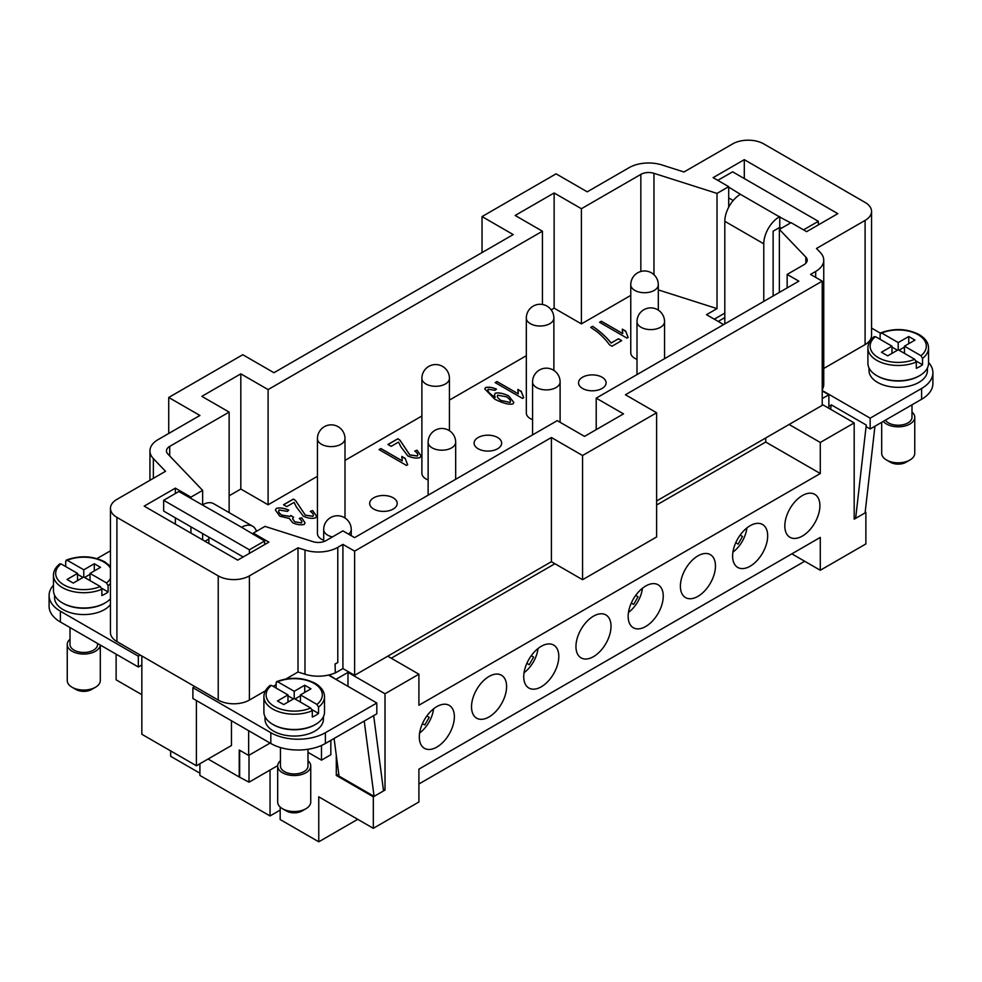 <?xml version="1.0" encoding="UTF-8"?>
<svg xmlns="http://www.w3.org/2000/svg" width="982" height="982" viewBox="0 0 982 982"><rect width="100%" height="100%" fill="white"/><g stroke="black" fill="none" stroke-linecap="round" stroke-linejoin="round"><path stroke-width="1.47" d="M742.502 536.467L740.146 535.092L742.502 536.467L738.096 544.102L735.739 542.739M746.872 527.96A23.151 13.367 -60 0 1 732.916 552.13M141.838 694.679L116.121 679.826L116.121 654.172M587.248 191.834L629.155 167.64A27.557 15.908 180 0 1 661.954 164.964L683.988 171.985L732.609 143.912A22.046 12.729 180 0 1 763.775 143.912L865.093 202.415A22.046 12.729 180 0 1 871.55 211.412A22.046 12.729 180 0 1 865.093 220.41L816.472 248.483L820.326 252.497A27.557 15.908 180 0 1 823.751 260.193A27.557 15.908 180 0 1 815.686 271.437L810.543 274.408L822.229 281.159L625.436 394.764L656.614 412.771L582.572 455.513L551.405 437.518L354.612 551.135L342.914 544.384L337.783 547.355A27.557 15.908 180 0 1 304.985 550.03L298.012 547.809L249.391 575.882A22.046 12.729 180 0 1 218.225 575.882L116.907 517.379A22.046 12.729 180 0 1 110.45 508.381A22.046 12.729 180 0 1 116.907 499.384L165.528 471.311L153.364 458.594A27.557 15.908 180 0 1 149.939 450.91A27.557 15.908 180 0 1 158.004 439.654L199.911 415.472L168.732 397.465L242.775 354.723L273.941 372.718L513.218 234.588L482.039 216.58L556.082 173.839L587.248 191.834M542.432 231.212L515.157 215.463L554.13 192.963L581.405 208.712L640.841 174.391A11.023 6.358 180 0 1 653.963 173.323L717.02 193.405L728.705 186.666L713.116 177.656L744.295 159.661L837.818 213.659L806.639 231.654L791.062 222.656L779.364 229.407L805.841 257.112A11.023 6.358 180 0 1 807.216 260.193A11.023 6.358 180 0 1 803.988 264.686L787.159 274.408L798.845 281.159L596.209 398.14L623.496 413.888L584.523 436.389L557.248 420.64L354.612 537.633L342.914 530.881L326.085 540.603A11.023 6.358 180 0 1 312.976 541.671L264.98 526.389L253.295 533.128L268.884 542.138L237.705 560.133L144.182 506.135L175.361 488.14L190.938 497.137L202.636 490.386L167.836 453.979A11.023 6.358 180 0 1 166.474 450.91A11.023 6.358 180 0 1 169.702 446.405L229.137 412.096L201.85 396.347L240.823 373.847L268.098 389.596L542.432 231.212L542.432 304.469M581.405 208.712L581.405 323.9L554.13 308.152L551.172 309.858M554.13 308.152L554.13 192.963M268.098 389.596L268.098 504.785L317.456 476.295M345.001 460.386L421.892 416M449.437 400.091L526.327 355.705M268.098 504.785L240.823 489.036L229.137 495.787M204.968 541.229L208.871 538.983M723.636 324.576L706.5 314.682L717.02 308.606L717.02 193.405M658.308 289.899L717.02 308.606M581.405 323.9L630.763 295.41M630.763 352.698A13.773 7.954 180 0 0 634.789 358.32A13.773 7.954 180 0 0 636.999 359.351A13.773 7.954 180 0 1 634.789 358.32A13.773 7.954 180 0 1 630.763 352.698L630.763 284.755A13.773 7.954 0 0 0 634.789 290.377A13.773 7.954 0 0 0 649.814 292.108A13.773 7.954 0 0 0 658.308 284.755A13.773 13.773 0 0 0 651.422 272.824A13.773 13.773 0 0 0 630.763 284.755M582.572 388.467A13.773 7.954 180 0 1 578.545 382.845A13.773 7.954 180 0 1 587.04 375.492A13.773 7.954 180 0 1 602.064 377.223A13.773 7.954 180 0 1 606.09 382.845A13.773 7.954 180 0 1 597.596 390.198A13.773 7.954 180 0 1 582.572 388.467M526.327 412.992A13.773 7.954 180 0 0 530.354 418.614A13.773 7.954 180 0 0 532.563 419.645A13.773 7.954 180 0 1 530.354 418.614A13.773 7.954 180 0 1 526.327 412.992L526.327 318.045A13.773 7.954 0 0 0 530.354 323.679A13.773 7.954 0 0 0 545.378 325.398A13.773 7.954 0 0 0 553.873 318.045A13.773 13.773 0 0 0 546.986 306.114A13.773 13.773 0 0 0 526.327 318.045M478.136 448.762A13.773 7.954 180 0 1 474.11 443.14A13.773 7.954 180 0 1 482.616 435.799A13.773 7.954 180 0 1 497.628 437.518A13.773 7.954 180 0 1 501.655 443.14A13.773 7.954 180 0 1 493.16 450.493A13.773 7.954 180 0 1 478.136 448.762M421.892 473.287A13.773 7.954 180 0 0 425.918 478.909A13.773 7.954 180 0 0 428.127 479.94A13.773 7.954 180 0 1 425.918 478.909A13.773 7.954 180 0 1 421.892 473.287L421.892 378.34A13.773 7.954 0 0 0 425.918 383.974A13.773 7.954 0 0 0 440.943 385.693A13.773 7.954 0 0 0 449.437 378.34A13.773 13.773 0 0 0 442.551 366.409A13.773 13.773 0 0 0 421.892 378.34M373.7 509.057A13.773 7.954 180 0 1 369.674 503.435A13.773 7.954 180 0 1 378.18 496.094A13.773 7.954 180 0 1 393.193 497.813A13.773 7.954 180 0 1 397.219 503.435A13.773 7.954 180 0 1 388.725 510.787A13.773 7.954 180 0 1 373.7 509.057M317.456 533.582A13.773 7.954 180 0 0 321.482 539.204A13.773 7.954 180 0 0 323.692 540.247A13.773 7.954 180 0 1 321.482 539.204A13.773 7.954 180 0 1 317.456 533.582L317.456 438.647A13.773 7.954 0 0 0 321.482 444.269A13.773 7.954 0 0 0 336.507 445.988A13.773 7.954 0 0 0 345.001 438.647A13.773 13.773 0 0 0 338.115 426.704A13.773 13.773 0 0 0 317.456 438.647M279.084 509.989C278.102 511.364 278.974 513.046 281.711 515.059L289.935 516.422L290.856 515.464L293.581 517.269L292.587 518.705L294.747 521.81L301.462 522.854C302.382 521.859 301.646 520.386 299.24 518.447L301.67 517.747L305.046 522.878L304.248 524.413C300.897 525.247 297.067 524.732 292.796 522.866L289.322 518.484L279.821 516.213L275.439 510.088L276.323 508.394C279.661 507.461 283.81 508.013 288.782 510.088L287.382 511.389L279.084 509.989L278.606 510.922M301.462 522.94L301.879 522.056L301.462 522.94L294.747 521.896L292.587 518.754M405.124 458.275L407.64 464.719L406.462 465.407L379.077 449.596L380.906 448.541L402.239 460.853L401.883 456.397L405.1 458.692M488.189 389.24C487.195 390.959 489.318 393.549 494.572 396.986L495.259 397.354L494.437 394.997L495.235 393.217C498.598 392.383 503.054 393.254 508.578 395.807L513.832 402.448L513.095 403.835C509.376 404.965 503.263 403.406 494.781 399.195L484.789 388.946L485.489 387.632C488.287 386.761 491.945 387.252 496.462 389.118L494.989 390.308L488.189 389.24L487.759 390.112M611.111 343L618.451 338.765L621.667 340.631L611.982 346.216L609.38 344.719C606.802 340.926 602.85 336.728 597.547 332.125L590.747 327.387L592.649 326.294C600.186 331.437 606.348 336.998 611.111 343L611.111 343.086C606.348 337.096 600.186 331.523 592.649 326.38L590.833 327.436M625.62 330.971L628.136 337.415L626.946 338.103L599.572 322.292L601.401 321.237L622.723 333.561L622.379 329.105L625.595 331.4M521.184 391.266L523.701 397.71L522.51 398.397L495.137 382.587L496.966 381.532L518.287 393.856L517.944 389.4L521.16 391.695M417.313 456.041L417.313 455.943C418.406 454.678 417.559 453.07 414.772 451.094L417.019 450.21L421.02 455.771L420.038 457.563C416.478 458.569 412.403 458.005 407.788 455.893L400.865 446.785L398.52 442.096L391.18 446.331L387.951 444.465L397.87 438.745L399.993 440.206L409.764 454.85L417.313 455.943L417.841 454.973L417.313 456.041L409.764 454.948L399.993 440.304L397.87 438.831L388.025 444.515M312.877 516.336L312.877 516.237C313.97 514.973 313.123 513.365 310.337 511.389L312.583 510.505L316.585 516.066L315.603 517.858C312.043 518.864 307.967 518.3 303.352 516.188L296.429 507.08L294.084 502.391L286.744 506.626L283.516 504.76L293.434 499.04L295.557 500.501L305.328 515.145L312.877 516.237L313.405 515.268L312.877 516.336L305.328 515.243L295.557 500.599L293.434 499.126L283.589 504.809M316.585 516.102L312.583 510.591L310.435 511.45M421.02 455.808L417.019 450.296L414.87 451.155M523.701 397.808L521.184 391.364M521.172 391.352L517.944 389.486L517.809 390.75M518.287 393.856L496.966 381.63L495.21 382.636M628.136 337.513L625.62 331.069L622.379 329.191L622.244 330.455M622.723 333.561L601.401 321.335L599.646 322.342M618.451 338.765L611.111 343.086M621.594 340.668L618.451 338.851M496.462 389.216C491.945 387.35 488.287 386.847 485.489 387.718L484.789 388.995M513.832 402.485L508.578 395.893C503.054 393.34 498.598 392.481 495.235 393.303L494.437 395.034M495.259 397.354L494.572 397.072C489.318 393.635 487.195 391.057 488.189 389.326M497.727 395.267C496.732 396.556 497.813 398.287 500.955 400.496L510.1 402.46L510.493 401.663L510.1 402.375C510.996 401.012 509.83 399.171 506.589 396.838L497.727 395.181L497.297 396.053M497.727 395.181C496.732 396.458 497.813 398.201 500.955 400.411L510.1 402.46M407.64 464.805L405.124 458.361L401.883 456.495L401.748 457.747M402.239 460.853L380.906 448.627L379.15 449.646M288.782 510.174C283.81 508.111 279.661 507.547 276.323 508.48L275.439 510.137M305.046 522.915L301.67 517.833L299.326 518.508M293.495 517.305L290.856 515.55L289.935 516.507L281.711 515.145C278.974 513.132 278.102 511.45 279.084 510.075M596.209 429.637L596.209 398.14M240.823 489.036L240.823 373.847M229.137 512.629L229.137 412.096M656.614 412.771L656.614 536.958L582.572 579.711L551.405 561.704L551.405 437.518M582.572 579.711L582.572 455.513M482.039 252.583L482.039 216.58M168.732 433.467L168.732 397.465M551.405 561.704L354.612 675.321L354.612 551.135M656.614 500.967L822.229 405.345L822.229 281.159M335.083 663.906L335.292 672.977L335.083 663.906A27.557 15.908 0 0 0 337.783 662.543L337.783 547.355M110.45 508.381L110.45 632.58A22.046 12.729 180 0 0 116.907 641.577L194.841 686.578L192.889 687.695L270.823 732.695A38.58 22.267 0 0 0 325.386 732.695L376.818 703.002L328.467 675.076A27.557 15.908 180 0 1 304.985 674.217L298.012 672.007L298.012 547.809M328.467 675.076A27.557 15.908 0 0 0 329.019 674.953A27.557 15.908 180 0 0 335.083 672.903M335.292 663.979L337.783 662.543M823.751 260.193L823.751 384.379A27.557 15.908 180 0 1 822.229 389.584M202.636 539.879L202.636 533.582M264.588 544.605L264.588 541.008L241.597 527.285A22.046 12.729 -60 0 1 252.62 526.192L213.659 503.692A22.046 12.729 120 0 0 202.636 504.785L202.636 490.386M787.159 287.898L787.159 274.408M779.364 292.403L779.364 229.407M253.295 534.478L253.295 533.128M175.361 524.13L175.361 517.833M175.361 493.541L175.361 488.14M190.938 533.128L190.938 526.831M190.938 498.488L190.938 497.137M724.814 313.098L714.295 319.175M728.705 207.153L728.705 186.666M744.295 178.564L744.295 159.661M354.612 675.321L342.914 668.57L342.914 544.384M342.914 668.57L335.292 672.977M298.012 672.007L285.995 678.943M276.126 684.638L273.168 686.344M265.447 690.8L249.391 700.068A22.046 12.729 180 0 1 218.225 700.068L194.841 686.578M196.4 700.522L196.4 765.764L141.838 734.266L141.838 655.976M231.47 720.776L231.47 745.522L196.4 765.764M140.279 655.08L138.339 656.197L138.339 666.999L141.838 664.974M248.655 730.694L248.655 755.44L239.227 750.003L239.227 776.995L208.086 759.025M270.087 743.067L248.655 755.44M249.011 755.244L249.011 782.188L239.227 776.995M192.889 687.695L192.889 698.497L270.823 743.497A38.58 22.267 0 0 0 325.386 743.497L376.818 713.791L376.818 703.002M321.482 745.461L321.482 760.142L307.992 752.347M270.05 770.048L270.05 815.944L199.911 775.449L199.911 763.738M871.55 211.412L871.55 335.599A22.046 12.729 180 0 1 865.093 344.596L823.751 368.471M323.422 716.676L323.422 719.192A29.202 16.866 180 0 1 314.866 731.124A29.202 16.866 180 0 1 283.037 734.769A29.202 16.866 180 0 1 265.005 719.192L265.005 716.676M273.168 724.593A29.202 16.866 0 0 0 314.866 724.814A29.202 16.866 0 0 0 315.247 724.593M213.659 503.692L252.62 526.192A22.046 12.729 -60 0 1 256.474 531.299M96.985 558.586L110.45 550.816M138.339 656.197L60.393 611.209A38.58 22.267 180 0 1 49.1 595.46A38.58 22.267 180 0 1 53.47 585.162M110.45 604.581A29.202 16.866 180 0 1 104.436 609.626A29.202 16.866 180 0 1 72.607 613.284A29.202 16.866 180 0 1 54.575 597.707L54.575 595.178M104.816 603.108A29.202 16.866 180 0 1 104.436 603.329A29.202 16.866 180 0 1 62.75 603.108M336.298 679.593L329.019 674.953M336.298 679.151L347.984 672.4L385.005 693.771L385.005 790.068L383.287 789.074M387.73 656.197L418.909 674.204L385.005 693.771M865.191 512.039L865.879 512.444L854.18 519.183L854.18 422.898L820.289 442.465L789.111 424.47M854.18 422.898L822.229 404.449M822.229 398.594L828.857 394.776L828.857 408.267M822.229 390.946L828.857 394.776M718.186 321.421L724.814 317.603M928.53 362.432A38.58 22.267 180 0 1 932.9 372.718A38.58 22.267 180 0 1 921.607 388.467L870.162 418.172L822.229 390.492M871.55 328.074L880.351 333.156M927.425 367.955L927.425 370.472A29.202 16.866 180 0 1 918.87 382.403A29.202 16.866 180 0 1 887.041 386.049A29.202 16.866 180 0 1 869.009 370.472L869.009 367.955M919.25 375.873A29.202 16.866 180 0 1 918.87 376.094A29.202 16.866 180 0 1 877.184 375.873M880.67 332.886C894.209 327.963 907.049 328.528 919.201 334.592C925.339 338.287 928.444 342.743 928.53 347.972L928.53 363.279A30.307 17.504 180 0 1 919.655 375.652A30.307 17.504 180 0 1 886.623 379.445A30.307 17.504 180 0 1 867.904 363.279L867.904 347.972A30.307 17.504 180 0 0 876.791 360.345A30.307 17.504 180 0 0 916.304 362.014L914.733 359.302L898.223 349.776L887.703 355.852L881.468 352.243L891.987 346.18L891.987 353.373M880.13 339.33L880.13 333.929L881.713 333.045L898.223 342.571L908.743 336.495L914.979 340.103L904.459 346.18L920.969 355.705L922.54 358.418L922.54 364.715A30.307 17.504 180 0 1 919.655 366.654A30.307 17.504 180 0 1 916.304 368.311L916.304 362.014M880.13 333.929L881.713 333.045A28.11 16.228 180 0 1 918.096 334.702A28.11 16.228 180 0 1 920.969 355.705M904.459 346.18L904.459 353.373M922.54 364.715L916.096 360.995M908.743 336.495L908.743 343.7M898.223 342.571L898.223 349.776M904.459 347.076L898.996 350.23M897.438 350.23L891.987 347.076M891.987 346.18L875.478 336.642L873.894 337.538M831.005 406.364L828.857 405.124M932.9 372.718L932.9 383.52A38.58 22.267 180 0 1 921.607 399.269L870.162 428.974L866.259 426.716L866.259 425.034L855.653 518.336L854.18 517.489M724.814 323.9L724.814 221.306L763.775 243.806A22.046 12.729 -60 0 1 768.341 228.438A22.046 12.729 -60 0 1 779.364 216.813L790.67 222.877M779.364 216.813L740.403 194.313A22.046 12.729 120 0 0 729.381 205.95A22.046 12.729 120 0 0 724.814 221.306M740.403 194.313L728.705 187.108M911.996 404.817L911.996 417.264A13.773 7.954 180 0 1 907.957 422.898A13.773 7.954 180 0 1 885.396 420.173M911.996 411.998A16.534 9.55 180 0 1 914.758 417.264A16.534 9.55 180 0 1 909.909 424.015A16.534 9.55 180 0 1 883.297 421.388M914.758 417.264L914.758 453.267A16.534 9.55 180 0 1 909.909 460.018L909.909 460.018A16.534 9.55 180 0 1 886.525 460.018A16.534 9.55 180 0 1 881.689 453.267L881.689 422.309M906.018 462.264L909.909 460.018L906.018 462.264A11.023 6.358 180 0 1 890.428 462.264L886.525 460.018M874.95 426.2L865.093 512.886L855.653 518.336M830.674 409.322L831.189 404.793L866.259 425.034M763.775 243.806L763.775 301.4M733.198 200.5L728.705 197.91M803.522 229.862L818.337 221.306L732.609 171.813L717.793 180.357M818.337 221.306L818.337 224.903M781.316 228.278L779.757 227.382L773.129 231.212L773.129 295.999M779.757 216.58L779.757 227.382M870.162 418.172L870.162 428.974M280.435 747.548L280.435 765.997A13.773 7.954 0 0 0 288.941 773.337A13.773 7.954 0 0 0 303.954 771.619A13.773 7.954 0 0 0 307.992 765.997L307.992 749.278M270.259 685.313C266.061 688.664 263.937 692.47 263.9 696.692L263.9 711.999A30.307 17.504 0 0 0 282.607 728.165A30.307 17.504 0 0 0 315.639 724.372A30.307 17.504 0 0 0 324.514 711.999L324.514 696.692A30.307 17.504 0 0 1 318.536 707.138L318.536 713.435A30.307 17.504 180 0 1 315.639 715.375A30.307 17.504 180 0 1 312.301 717.044L312.301 710.735L310.717 708.034L294.207 698.497L283.688 704.573L277.452 700.976L287.971 694.9L287.971 702.093M276.126 688.051L276.126 682.65L277.697 681.766L294.207 691.303L294.207 698.497M294.207 691.303L304.727 685.227L310.963 688.824L300.443 694.9L316.953 704.425L318.536 707.138M276.126 682.65L277.697 681.766A28.11 16.228 0 0 1 314.08 683.423A28.11 16.228 0 0 1 316.953 704.425M287.971 695.796L293.434 698.951M300.443 694.9L300.443 702.093M312.08 709.716L318.536 713.435M294.993 698.951L300.443 695.796M304.727 685.227L304.727 692.42M287.971 694.9L271.462 685.362L269.89 686.258M280.435 760.719A16.534 9.55 0 0 0 277.673 765.997A16.534 9.55 0 0 0 287.886 774.81A16.534 9.55 0 0 0 305.905 772.748A16.534 9.55 0 0 0 310.742 765.997A16.534 9.55 0 0 0 307.992 760.719M277.673 765.997L277.673 801.987A16.534 9.55 0 0 0 282.521 808.738A16.534 9.55 0 0 0 305.905 808.738L305.905 808.738A16.534 9.55 0 0 0 310.742 801.987L310.742 765.997M305.905 808.738L302.002 810.985A11.023 6.358 0 0 1 286.413 810.985L282.521 808.738M110.45 598.824A30.307 17.504 180 0 1 105.209 602.874A30.307 17.504 180 0 1 72.177 606.667A30.307 17.504 180 0 1 53.47 590.501L53.47 575.207A30.307 17.504 180 0 0 62.345 587.58A30.307 17.504 180 0 0 101.87 589.249L100.287 586.536L83.777 577.011L73.257 583.087L67.022 579.478L77.541 573.402L61.031 563.877L59.46 564.76M65.696 566.565L65.696 561.164L67.267 560.28L83.777 569.806L94.297 563.729L100.532 567.338L90.013 573.402L106.522 582.94L108.106 585.653L108.106 591.95A30.307 17.504 180 0 1 105.209 593.877A30.307 17.504 180 0 1 101.87 595.546L101.87 589.249M77.541 573.402L77.541 580.608M90.013 574.31L84.562 577.453M83.004 577.453L77.541 574.31M108.106 591.95L101.649 588.23M65.696 561.164L67.267 560.28A28.11 16.228 180 0 1 103.65 561.937A28.11 16.228 180 0 1 110.45 568.283M83.777 569.806L83.777 577.011M94.297 563.729L94.297 570.935M90.013 573.402L90.013 580.608M239.657 776.787L239.657 750.248M277.685 765.629L249.011 782.188M280.177 810.089L270.05 815.944M364.224 721.07L374.081 796.365L339.011 776.111L334.089 738.476M374.081 796.365L383.532 790.915L373.676 715.62M49.1 595.46L49.1 606.25A38.58 22.267 0 0 0 60.393 621.999L138.339 666.999M97.562 643.456L97.562 644.499A13.773 7.954 180 0 1 93.523 650.121A13.773 7.954 180 0 1 78.511 651.852A13.773 7.954 180 0 1 70.004 644.499L70.004 627.547M91.572 689.499L91.572 689.499A11.023 6.358 180 0 1 75.982 689.499L72.091 687.253A16.534 9.55 180 0 0 95.475 687.253L91.572 689.499L95.475 687.253A16.534 9.55 180 0 0 100.311 680.501L100.311 645.051A16.534 9.55 180 0 1 95.475 651.25A16.534 9.55 180 0 1 77.455 653.325A16.534 9.55 180 0 1 67.242 644.499A16.534 9.55 180 0 1 70.004 639.221M72.091 687.253A16.534 9.55 180 0 1 67.242 680.501L67.242 644.499M321.482 760.142L330.836 754.741L330.836 740.342M208.871 537.179L208.871 543.488M264.588 541.008L249.391 549.785L163.663 500.292L178.859 491.516L241.597 527.285M163.663 500.292L163.663 511.082L243.155 556.978M249.391 549.785L249.391 553.382M347.984 672.4L347.984 686.344M338.741 774.037L336.298 775.449L336.298 755.367M385.005 790.068L373.32 796.819L336.298 775.449M280.177 807.044L280.177 819.54L318.757 841.807L318.757 796.819L373.32 828.317L373.32 796.819M373.32 828.317L418.909 801.987L418.909 769.139L820.289 537.412L820.289 570.26L865.879 543.942L865.879 512.444M418.909 674.204L418.909 705.248L820.289 473.52L820.289 442.465M819.896 505.693A24.796 14.313 -60 0 1 809.07 530.648A24.796 14.313 -60 0 1 789.958 537.289A24.796 14.313 -60 0 1 784.827 525.935A24.796 14.313 -60 0 1 795.641 500.98A24.796 14.313 -60 0 1 814.753 494.339A24.796 14.313 -60 0 1 819.896 505.693M715.461 565.988A24.796 14.313 -60 0 1 704.634 590.943A24.796 14.313 -60 0 1 685.522 597.584A24.796 14.313 -60 0 1 680.391 586.229A24.796 14.313 -60 0 1 691.218 561.274A24.796 14.313 -60 0 1 710.317 554.634A24.796 14.313 -60 0 1 715.461 565.988M611.025 626.283A24.796 14.313 -60 0 1 600.198 651.238A24.796 14.313 -60 0 1 581.086 657.879A24.796 14.313 -60 0 1 575.955 646.524A24.796 14.313 -60 0 1 586.782 621.569A24.796 14.313 -60 0 1 605.882 614.928A24.796 14.313 -60 0 1 611.025 626.283M506.589 686.578A24.796 14.313 -60 0 1 495.763 711.533A24.796 14.313 -60 0 1 476.651 718.173A24.796 14.313 -60 0 1 471.52 706.819A24.796 14.313 -60 0 1 482.346 681.864A24.796 14.313 -60 0 1 501.446 675.223A24.796 14.313 -60 0 1 506.589 686.578M454.371 716.725A24.796 14.313 -60 0 1 443.545 741.68A24.796 14.313 -60 0 1 424.433 748.321A24.796 14.313 -60 0 1 419.302 736.966A24.796 14.313 -60 0 1 430.128 712.011A24.796 14.313 -60 0 1 449.228 705.371A24.796 14.313 -60 0 1 454.371 716.725M558.807 656.43A24.796 14.313 -60 0 1 547.981 681.385A24.796 14.313 -60 0 1 528.868 688.026A24.796 14.313 -60 0 1 523.737 676.672A24.796 14.313 -60 0 1 534.564 651.717A24.796 14.313 -60 0 1 553.664 645.076A24.796 14.313 -60 0 1 558.807 656.43M663.243 596.135A24.796 14.313 -60 0 1 652.416 621.09A24.796 14.313 -60 0 1 633.304 627.731A24.796 14.313 -60 0 1 628.173 616.377A24.796 14.313 -60 0 1 639 591.422A24.796 14.313 -60 0 1 658.1 584.781A24.796 14.313 -60 0 1 663.243 596.135M767.678 535.841A24.796 14.313 -60 0 1 756.852 560.796A24.796 14.313 -60 0 1 737.74 567.436A24.796 14.313 -60 0 1 732.609 556.082A24.796 14.313 -60 0 1 743.435 531.127A24.796 14.313 -60 0 1 762.535 524.486A24.796 14.313 -60 0 1 767.678 535.841M170.684 750.923L170.684 756.324L199.911 773.19M656.614 505.018L765.727 442.023L820.289 473.52M765.727 442.023L765.727 437.972M391.241 658.222L554.904 563.729M804.7 561.262L418.909 783.992M357.73 819.319L318.757 841.807M791.836 553.836L820.289 570.26M638.067 596.761L635.71 595.387L638.067 596.761L633.66 604.396L631.303 603.034M642.437 588.255A23.151 13.367 -60 0 1 628.48 612.424M533.631 657.056L531.274 655.694L533.631 657.056L529.224 664.691L526.868 663.329M538.001 648.55A23.151 13.367 -60 0 1 524.044 672.719M429.195 717.351L426.839 715.988L429.195 717.351L424.789 724.986L422.432 723.624M433.565 708.844A23.151 13.367 -60 0 1 419.609 733.014M323.692 541.647L323.692 529.531A13.773 7.954 0 0 0 327.718 535.153A13.773 7.954 0 0 0 332.432 536.933M428.127 442.244A13.773 7.954 0 0 0 432.154 447.866A13.773 7.954 0 0 0 447.178 449.584A13.773 7.954 0 0 0 455.673 442.244A13.773 13.773 0 0 0 448.786 430.312A13.773 13.773 0 0 0 428.127 442.244L428.127 495.186M636.999 321.654A13.773 7.954 0 0 0 641.025 327.276A13.773 7.954 0 0 0 656.037 328.995A13.773 7.954 0 0 0 664.544 321.654A13.773 13.773 0 0 0 657.658 309.723A13.773 13.773 0 0 0 636.999 321.654L636.999 374.596M532.563 381.949A13.773 7.954 0 0 0 536.589 387.571A13.773 7.954 0 0 0 551.602 389.289A13.773 7.954 0 0 0 560.108 381.949A13.773 13.773 0 0 0 553.222 370.018A13.773 13.773 0 0 0 532.563 381.949L532.563 434.891M348.635 534.183A13.773 7.954 0 0 0 351.237 529.531A13.773 13.773 0 0 0 344.351 517.6A13.773 13.773 0 0 0 323.692 529.531M640.841 271.486L640.841 174.391M169.702 455.93L169.702 446.405M304.985 674.217L304.985 550.03M815.686 277.366L815.686 271.437M653.963 274.702L653.963 173.323M805.841 263.262L805.841 257.112M249.391 700.068L249.391 575.882M218.225 700.068L218.225 575.882M116.907 641.577L116.907 517.379M153.364 478.332L153.364 458.594M865.093 344.596L865.093 220.41M928.53 347.972A30.307 17.504 180 0 1 922.54 358.418M914.733 359.302A28.11 16.228 180 0 1 878.35 357.644A28.11 16.228 180 0 1 875.478 336.642M921.607 388.467L921.607 399.269M263.9 696.692A30.307 17.504 0 0 0 272.775 709.065A30.307 17.504 0 0 0 312.301 710.735M271.462 685.362A28.11 16.228 0 0 0 274.334 706.377A28.11 16.228 0 0 0 310.717 708.034M100.287 586.536A28.11 16.228 180 0 1 63.904 584.879A28.11 16.228 180 0 1 61.031 563.877M110.45 578.533A28.11 16.228 180 0 1 106.522 582.94M110.45 583.529A30.307 17.504 180 0 1 108.106 585.653M270.823 732.695L270.823 743.497M325.386 732.695L325.386 743.497M60.393 611.209L60.393 621.999M345.001 518.005L345.001 438.647M553.873 370.41L553.873 318.045M560.108 422.297L560.108 381.949M664.544 358.688L664.544 321.654M455.673 479.277L455.673 442.244M449.437 430.717L449.437 378.34M351.237 535.693L351.237 529.531M658.308 310.116L658.308 284.755M149.939 480.321L149.939 450.91M874.262 336.593C870.064 339.956 867.941 343.761 867.904 347.972M276.654 681.606C290.193 676.684 303.033 677.261 315.185 683.312C321.31 686.995 324.416 691.451 324.514 696.692M66.224 560.121C79.763 555.186 92.615 555.763 104.755 561.827L110.45 566.344M59.828 563.815C55.618 567.191 53.507 570.984 53.47 575.207"/></g></svg>
